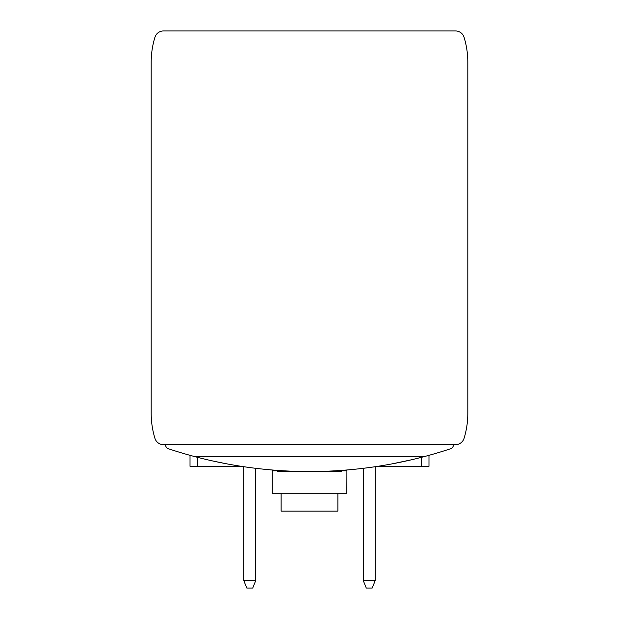 <?xml version="1.0" encoding="UTF-8"?>
<svg xmlns="http://www.w3.org/2000/svg" width="619" height="619" viewBox="0 0 619 619"><rect width="100%" height="100%" fill="white"/><g stroke="black" fill="none" stroke-linecap="round" stroke-linejoin="round"><path stroke-width="0.93" d="M188.524 454.911L194.289 456.489M212.588 460.946L225.842 463.67M165.056 444.666A85.283 85.283 0 0 0 165.946 446.539A4.48 4.48 0 0 0 168.561 448.806A448.071 448.071 0 0 0 194.776 456.613L424.224 456.613A448.071 448.071 0 0 0 450.439 448.806A4.48 4.48 0 0 0 453.054 446.539A85.283 85.283 0 0 0 453.944 444.666M194.776 456.613A448.071 448.071 0 0 0 424.224 456.613L418.312 458.137M151.183 384.925L151.183 413.306A85.283 85.283 0 0 0 154.936 438.337A8.96 8.96 0 0 0 163.509 444.666L189.267 444.666M429.733 444.666L455.491 444.666A8.96 8.96 0 0 0 464.064 438.337A85.283 85.283 0 0 0 467.817 413.306L467.817 384.925M163.509 444.666L455.491 444.666M467.817 413.306L467.817 62.318A85.283 85.283 0 0 0 464.064 37.279A8.96 8.96 0 0 0 455.491 30.95L163.509 30.95A8.96 8.96 0 0 0 154.936 37.279A85.283 85.283 0 0 0 151.183 62.318L151.183 413.306M341.611 470.401L341.611 471.554L277.389 471.554L277.389 470.401M411.921 459.685L392.028 463.886M377.745 466.324L428.982 466.324L428.982 455.329M190.018 455.329L190.018 466.324L241.255 466.324M255.732 468.312L255.732 580.583L243.785 580.583L243.785 466.703M281.119 493.211L281.119 511.132L337.881 511.132L337.881 493.211M375.215 580.583L363.268 580.583L366.286 588.05L372.197 588.05L375.215 580.583L375.215 466.703M363.268 580.583L363.268 468.312M255.732 580.583L252.714 588.05L246.803 588.05L243.785 580.583M277.389 470.804L272.159 470.804L272.159 493.211L346.841 493.211L346.911 469.983M421.516 457.325L421.516 466.324M197.484 457.325L197.484 466.324M341.611 470.804L346.841 470.804M272.159 470.804L272.089 469.983"/></g></svg>
